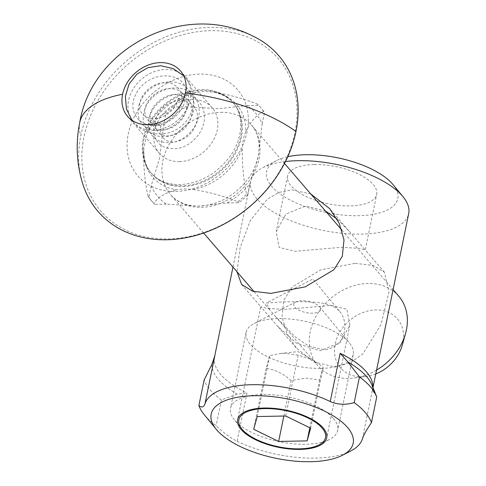 <?xml version="1.0" encoding="UTF-8"?>
<svg xmlns="http://www.w3.org/2000/svg" width="486" height="486" viewBox="0 0 486 486"><rect width="100%" height="100%" fill="white"/><g stroke="black" fill="none" stroke-linecap="round" stroke-linejoin="round"><path stroke-width="0.36" stroke-dasharray="2.43 1.82" d="M227.138 202.954C235.886 198.039 243.462 191.697 249.865 183.933L258.188 156.723L262.197 123.845C258.947 116.263 253.923 110.164 247.131 105.547L218.913 108.7L186.266 106.713C177.518 111.628 169.942 117.964 163.545 125.728L159.639 158.072L151.207 185.822C154.463 193.398 159.481 199.497 166.273 204.114L198.914 206.1L227.138 202.954L238.638 202.729A71.794 57.415 -40.7 0 0 247.532 195.287L246.621 194.23C243.462 179.486 242.04 164.153 242.35 148.236A55.483 44.372 139.3 0 1 193.094 189.455L184.073 188.86L176.357 189.777A55.483 44.372 139.3 0 1 143.698 150.119C143.382 166.036 144.804 181.363 147.963 196.113L148.88 197.176A71.794 57.415 -40.7 0 0 152.288 201.672A71.794 57.415 -40.7 0 0 154.773 204.333L153.862 203.276C157.926 197.298 165.422 192.802 176.357 189.777M143.698 150.119L143.917 147.234L147.094 133.595A55.483 44.372 139.3 0 1 196.35 92.376L204.065 91.459L213.087 92.054A55.483 44.372 139.3 0 1 245.746 131.706C243.796 136.165 242.666 141.669 242.35 148.236M82.268 182.329A119.289 95.39 139.3 0 1 80.834 135.624A119.289 95.39 139.3 0 1 210.201 27.368A119.289 95.39 139.3 0 1 252.404 35.873M398.72 296.144A53.332 42.653 -40.7 0 0 368.048 283.453A53.332 42.653 -40.7 0 0 317.358 314.005A53.332 42.653 -40.7 0 0 317.88 365.733A53.332 42.653 -40.7 0 0 348.553 378.424A53.332 42.653 -40.7 0 0 353.857 378.041A53.332 42.653 -40.7 0 0 376.565 370.113M339.781 311.593C348.93 321.586 346.846 347.794 323.913 349.798L308.495 345.856L294.947 336.677L275.313 316.289L269.918 310.019L266.298 303.045L282.664 301.879C307.14 301.685 330.717 300.445 339.781 311.593L312.911 278.964L266.298 303.045M402.268 345.224A37.544 30.023 -40.7 0 0 375.878 309.959A37.544 30.023 -40.7 0 0 335.158 344.033A37.544 30.023 -40.7 0 0 362.155 376.808A37.544 30.023 -40.7 0 0 365.885 376.541A37.544 30.023 -40.7 0 0 375.775 373.959M168.083 238.93A116.962 93.531 -40.7 0 0 294.929 132.781A116.962 93.531 -40.7 0 0 210.833 30.667A116.962 93.531 -40.7 0 0 83.987 136.815A116.962 93.531 -40.7 0 0 168.083 238.93M179.437 161.607A34.87 27.884 -40.7 0 0 212.582 141.639A34.87 27.884 -40.7 0 0 212.242 107.813A34.87 27.884 -40.7 0 0 192.183 99.515A34.87 27.884 -40.7 0 0 159.044 119.489A34.87 27.884 -40.7 0 0 159.384 153.315A34.87 27.884 -40.7 0 0 179.437 161.607M196.35 92.376C185.415 95.396 177.919 99.897 173.854 105.869L174.766 106.932L186.266 106.713M247.131 105.547L258.631 105.328L257.72 104.271C243.668 98.64 228.791 94.57 213.087 92.054M262.197 123.845L264.53 112.491A71.794 57.415 -40.7 0 0 261.116 107.995A71.794 57.415 -40.7 0 0 258.631 105.328M245.746 131.706C250.825 121.33 256.784 114.568 263.612 111.428L264.53 112.491M249.865 183.933L247.532 195.287M193.094 189.455C208.792 191.97 223.669 196.04 237.727 201.672L238.638 202.729M166.273 204.114L154.773 204.333M151.207 185.822L148.88 197.176M163.545 125.728L165.872 114.374L164.961 113.311C158.132 116.452 152.173 123.213 147.094 133.595M174.766 106.932A71.794 57.415 -40.7 0 0 165.872 114.374M164.961 113.311A71.794 57.415 139.3 0 1 173.854 105.869M263.612 111.428A71.794 57.415 -40.7 0 0 260.198 106.932A71.794 57.415 -40.7 0 0 257.72 104.271M237.727 201.672A71.794 57.415 -40.7 0 0 246.621 194.23M147.963 196.113A71.794 57.415 -40.7 0 0 151.377 200.609A71.794 57.415 -40.7 0 0 153.862 203.276M178.757 99.071L185.19 99.697L184.923 98.956L178.496 98.324L178.757 99.071M154.56 124.835L160.951 125.619L160.726 124.72L154.323 123.948L154.56 124.835M325.492 211.076L305.846 205.918L285.914 214.089L276.2 231.682L279.164 247.465L295.142 251.292L341.47 247.301L359.482 248.389L365.284 249.968L348.887 230.917L336.95 218.919M310.833 194.048L292.05 189.898L279.092 192.407L267.525 199.005L250.217 220.717L240.011 248.17L236.961 271.735M284.602 309.412L330.948 305.421L346.907 309.242L349.871 325.031L340.176 342.612L320.225 350.789L296.484 343.238L277.184 325.79L260.794 306.757L266.559 308.318L284.602 309.412M355.266 263.327L373.303 265.465L384.45 272.227L388.982 292.141L381.042 324.472L362.957 353.826L349.671 363.182L334.022 366.815L313.555 361.839L296.351 348.061L286.862 333.408L282.056 316.787L283.781 300.366L292.201 286.953L320.875 269.827L355.266 263.327M393.053 184.625A67.007 27.951 11.6 0 1 358.401 215.705A67.007 27.951 11.6 0 1 282.159 195.311A67.007 27.951 11.6 0 1 276.413 160.678A67.007 27.951 11.6 0 1 287.736 156.747M285.464 161.528A80.682 33.649 -168.4 0 0 262.537 167.846A80.682 33.649 -168.4 0 0 250.618 181.169A80.682 33.649 -168.4 0 0 361.262 234.106A80.682 33.649 -168.4 0 0 408.69 213.615M204.387 414.892A88.889 37.076 -168.4 0 0 216.136 425.615C222.71 432.212 229.696 437.436 237.089 441.282L246.991 393.065A80.682 33.649 11.6 0 1 220.808 374.585A80.682 33.649 11.6 0 1 214.533 356.973A80.682 33.649 11.6 0 1 214.563 356.809L214.599 356.681M350.789 450.959A80.682 33.649 11.6 0 1 315.274 458.128A80.682 33.649 11.6 0 1 237.089 441.282M314.345 164.523A45.471 18.966 11.6 0 1 376.699 194.357A45.471 18.966 11.6 0 1 349.969 205.906A45.471 18.966 11.6 0 1 287.615 176.072A45.471 18.966 11.6 0 1 314.345 164.523M376.717 396.995L373.333 391.534A82.152 34.263 -168.4 0 0 371.99 385.1L372.604 389.42A80.682 33.649 11.6 0 1 372.288 390.665L373.333 391.534M211.805 364.603A82.152 34.263 -168.4 0 0 218.487 379.481A82.152 34.263 -168.4 0 0 237.223 394.134L246.991 393.065M237.223 394.134L221.403 399.966L216.136 425.615M221.403 399.966A88.889 37.076 11.6 0 1 204.15 379.924M321.094 368.382A54.699 22.818 -168.4 0 0 353.249 354.494A54.699 22.818 -168.4 0 0 349.379 343.007A54.699 22.818 -168.4 0 0 348.991 342.551A54.699 22.818 -168.4 0 0 278.235 318.603A54.699 22.818 -168.4 0 0 254.16 323.463A54.699 22.818 -168.4 0 0 246.08 332.491A54.699 22.818 -168.4 0 0 250.339 344.434A54.699 22.818 -168.4 0 0 321.094 368.382M333.414 418.44A54.699 22.818 11.6 0 1 337.673 430.383A54.699 22.818 11.6 0 1 329.593 439.411A54.699 22.818 11.6 0 1 305.512 444.277A54.699 22.818 11.6 0 1 234.762 420.323A54.699 22.818 11.6 0 1 234.374 419.868A54.699 22.818 11.6 0 1 230.504 408.386A54.699 22.818 11.6 0 1 262.659 394.492A54.699 22.818 11.6 0 1 333.414 418.44M301.806 300.743A13.675 5.704 -168.4 0 0 295.786 301.958A13.675 5.704 -168.4 0 0 296.958 309.029A13.675 5.704 -168.4 0 0 312.522 313.191A13.675 5.704 -168.4 0 0 319.594 306.848A13.675 5.704 -168.4 0 0 301.806 300.743M298.191 355.126L284.401 353.225L280.465 353.474L269.712 355.667L266.188 368.388C275.07 369.579 283.387 373.637 291.138 380.562L305.828 378.114L319.618 380.016L323.147 367.301L313.27 360.169L298.191 355.126L285.695 416.004M283.86 416.034L291.138 380.562M319.618 380.016L309.819 427.771M253.692 429.266L266.188 368.388M257.216 416.545L269.712 355.667M310.651 428.172L323.147 367.301M220.735 112.327A53.332 42.653 139.3 0 1 251.408 125.017A53.332 42.653 139.3 0 1 251.93 176.746A53.332 42.653 139.3 0 1 201.24 207.291A53.332 42.653 139.3 0 1 170.568 194.607A53.332 42.653 139.3 0 1 170.045 142.878A53.332 42.653 139.3 0 1 220.735 112.327M182.706 186.515A54.019 43.199 -40.7 0 0 234.045 155.581A54.019 43.199 -40.7 0 0 233.517 103.184A54.019 43.199 -40.7 0 0 202.449 90.335A54.019 43.199 -40.7 0 0 151.116 121.275A54.019 43.199 -40.7 0 0 151.638 173.666A54.019 43.199 -40.7 0 0 182.706 186.515M201.848 89.631A54.019 43.199 139.3 0 1 232.916 102.485A54.019 43.199 139.3 0 1 233.444 154.876A54.019 43.199 139.3 0 1 182.104 185.816A54.019 43.199 139.3 0 1 151.037 172.967A54.019 43.199 139.3 0 1 150.508 120.571A54.019 43.199 139.3 0 1 201.848 89.631M175.659 191.448A65.914 52.707 -40.7 0 0 247.143 131.627A65.914 52.707 -40.7 0 0 199.752 74.085A65.914 52.707 -40.7 0 0 128.274 133.899A65.914 52.707 -40.7 0 0 175.659 191.448M79.71 122.618A123.08 51.334 -168.4 0 0 80.834 135.624M183.684 75.816L185.306 77.572A34.19 27.338 -40.7 0 1 188.106 105.978A34.19 27.338 139.3 0 1 162.251 128.869A34.19 27.338 139.3 0 1 133.486 122.18A34.19 27.338 139.3 0 1 130.685 93.78A34.19 27.338 -40.7 0 1 156.541 70.889A34.19 27.338 -40.7 0 1 185.306 77.572C197.753 91.386 195.822 114.708 181.12 126.275C167.53 138.073 144.816 136.08 133.486 122.18L131.985 120.315M372.871 387.312A80.682 33.649 11.6 0 1 372.604 389.42L372.981 387.585M372.288 390.665L362.392 438.882M284.486 163.442L251.408 125.017C261.34 135.296 262.671 157.907 249.391 177.007C235.971 195.257 219.186 204.952 199.035 206.094C186.642 206.052 177.153 202.225 170.568 194.607L203.646 233.031M209.703 91.702C220.055 92.85 227.995 96.678 233.517 103.184L232.916 102.485C242.866 112.655 244.434 135.697 230.905 155.143C217.321 173.636 200.317 183.459 179.899 184.619C167.342 184.577 157.725 180.695 151.037 172.967L151.638 173.666C145.8 166.99 143.224 158.181 143.917 147.234M254.093 291.63L269.918 310.019M275.313 316.283L317.88 365.733M180.47 70.901L212.242 107.813M341.907 230.139L393.095 289.607M365.885 376.541L353.857 378.041M260.198 106.932L261.116 107.995M151.377 200.609L152.288 201.672M127.611 116.403L159.384 153.315M185.19 99.697C182.608 114.453 165.592 127.223 151.268 125.273C145.484 124.562 140.849 122.247 137.368 118.329C130.576 109.344 131.402 99.18 139.859 87.838C153.691 71.867 176.266 73.283 183.435 83.756C187.159 88.245 188.951 93.64 188.805 99.946C188.665 114.544 174.504 129.41 160.313 130.582C151.419 130.673 145.466 128.553 142.441 124.228C135.977 117.758 135.667 102.582 147.787 90.997C160.89 78.586 180.853 79.479 188.623 89.789C192.353 94.278 194.145 99.679 193.999 105.984C193.878 120.947 178.994 136.086 164.541 136.7C156.51 136.657 150.873 134.513 147.635 130.26C141.171 123.79 140.861 108.615 152.981 97.036C166.084 84.625 186.047 85.518 193.823 95.827C197.547 100.316 199.339 105.711 199.199 112.011C199.072 126.98 184.182 142.125 169.736 142.738C161.698 142.69 156.067 140.545 152.829 136.293C146.365 129.829 146.055 114.647 158.181 103.068C171.285 90.657 191.247 91.556 199.017 101.86C202.741 106.349 204.533 111.744 204.393 118.049C204.248 132.642 190.099 147.507 175.908 148.68C167.008 148.771 161.042 146.657 158.023 142.325C153.91 137.325 152.677 131.196 154.323 123.948M160.951 125.619C159.864 130.795 160.605 134.865 163.181 137.83C165.811 140.928 169.851 142.276 175.306 141.869C188.046 138.984 195.463 130.989 197.553 117.891C197.656 113.22 196.399 109.35 193.78 106.27C190.555 102.582 186.017 100.724 180.166 100.693C168.247 100.414 155.374 112.594 155.259 122.551C155.07 126.396 155.982 129.476 157.986 131.797C160.617 134.895 164.657 136.238 170.106 135.837C182.845 132.951 190.263 124.957 192.359 111.853C192.462 107.187 191.205 103.311 188.586 100.238C185.36 96.55 180.822 94.691 174.966 94.661C163.053 94.381 150.18 106.556 150.065 116.519C149.876 120.358 150.788 123.444 152.792 125.759C155.423 128.857 159.457 130.205 164.906 129.798C177.651 126.919 185.069 118.93 187.165 105.82C187.268 101.155 186.01 97.279 183.392 94.199C180.166 90.518 175.628 88.659 169.772 88.622C157.859 88.349 144.986 100.523 144.871 110.486C144.682 114.325 145.593 117.405 147.598 119.726C150.229 122.824 154.262 124.173 159.712 123.766C172.457 120.88 179.875 112.892 181.971 99.788C182.074 95.116 180.816 91.246 178.204 88.166C172.67 81.885 164.414 81.022 153.442 85.579C137.824 94.6 137.38 109.927 142.526 113.827C144.652 116.312 147.714 117.849 151.717 118.438C162.209 120.346 176.74 109.702 178.496 98.324M384.45 272.227L365.278 249.956L376.699 194.357M348.887 230.917L329.721 208.652M276.413 160.678L262.537 167.846M349.871 325.031L326.714 437.862M250.618 181.169L232.976 267.106M287.615 176.072L276.2 231.682M241.627 284.486L260.794 306.757L237.63 419.576M296.351 348.061L277.184 325.79M353.249 354.494L337.673 430.383M241.985 429.108L234.374 419.868M295.786 301.958L254.16 323.463M280.465 353.474L297.997 351.609L313.27 360.169M246.08 332.491L230.504 408.386M318.95 444.909L329.593 439.411M319.594 306.848L349.379 343.007"/><path stroke-width="0.73" d="M79.71 122.618C92.2 47.47 183.994 0.784 252.404 35.873A119.289 95.39 139.3 0 1 295.968 131.512A119.289 95.39 139.3 0 1 166.601 239.768A119.289 95.39 139.3 0 1 82.268 182.329C76.509 162.591 75.658 142.684 79.71 122.618A123.08 51.334 -168.4 0 1 122.594 94.254A34.87 27.884 139.3 0 1 160.41 62.609A34.87 27.884 139.3 0 1 180.47 70.901A34.87 27.884 139.3 0 1 185.482 93.051A34.87 27.884 139.3 0 1 147.665 124.702A34.87 27.884 139.3 0 1 127.611 116.403A34.87 27.884 139.3 0 1 122.594 94.254M376.565 370.113A53.332 42.653 -40.7 0 0 405.537 333.548A53.332 42.653 -40.7 0 0 398.72 296.144L393.095 289.607M375.775 373.959A37.544 30.023 -40.7 0 0 402.268 345.224L405.537 333.548M336.95 218.919L325.492 211.076M236.961 271.735L241.627 284.486L252.738 291.236L270.811 293.386L305.287 286.849L333.918 269.706L342.308 256.31L344.015 239.896L339.216 223.305L329.721 208.652L310.833 194.048M232.976 267.106L214.563 356.827A80.682 33.649 11.6 0 1 214.848 355.728L211.805 364.603L204.15 379.924L198.883 405.573A88.889 37.076 -168.4 0 0 204.387 414.892L216.3 429.357A72.481 30.229 11.6 0 1 253.777 395.738A72.481 30.229 11.6 0 1 336.245 417.796A72.481 30.229 11.6 0 1 342.46 455.254A72.481 30.229 11.6 0 1 310.56 461.7A72.481 30.229 11.6 0 1 216.3 429.357M287.736 156.747A67.007 27.951 11.6 0 1 305.907 154.724A67.007 27.951 11.6 0 1 393.053 184.625L402.985 196.678A80.682 33.649 -168.4 0 0 298.052 160.678A80.682 33.649 -168.4 0 0 285.464 161.528M299.984 449.41A45.471 18.966 -168.4 0 0 326.714 437.862A45.471 18.966 -168.4 0 0 264.36 408.027A45.471 18.966 -168.4 0 0 237.63 419.576A45.471 18.966 -168.4 0 0 299.984 449.41M214.848 355.728L204.952 403.945A80.682 33.649 11.6 0 1 252.064 384.699A80.682 33.649 11.6 0 1 330.249 401.545L340.145 353.328A80.682 33.649 11.6 0 1 372.871 387.312M204.952 403.945C203.756 407.292 201.733 407.833 198.883 405.573M372.981 387.585L408.69 213.615A80.682 33.649 -168.4 0 0 402.985 196.678M371.456 422.644L376.717 396.995A88.889 37.076 -168.4 0 0 376.371 396.072L371.99 385.1A82.152 34.263 -168.4 0 0 347.915 361.997L359.47 376.954L354.203 402.602A88.889 37.076 -168.4 0 1 371.456 422.644C366.742 429.478 363.716 434.891 362.392 438.882A80.682 33.649 11.6 0 1 350.789 450.959L342.46 455.254M354.203 402.602C345.765 405.081 337.782 404.729 330.249 401.545M347.915 361.997L340.145 353.328M376.371 396.072A88.889 37.076 -168.4 0 0 359.47 376.954M299.491 448.839A44.214 18.444 11.6 0 1 241.985 429.108A44.214 18.444 11.6 0 1 264.852 408.598A44.214 18.444 11.6 0 1 315.159 422.055A44.214 18.444 11.6 0 1 318.95 444.909A44.214 18.444 11.6 0 1 299.491 448.839M253.692 429.266L278.642 441.434L307.122 440.893L310.651 428.172L285.695 416.004L257.216 416.545L253.692 429.266M278.642 441.434L283.86 416.034M309.819 427.771L307.122 440.893M295.968 131.512A123.08 51.334 -168.4 0 0 185.482 93.051M203.646 233.031L254.093 291.63M284.486 163.442L341.907 230.139M131.985 120.315L126.421 108.894L125.394 96.289L129.039 84.151L136.918 74.115L147.969 67.651L160.641 65.713L173.138 68.575L183.684 75.816"/></g></svg>
